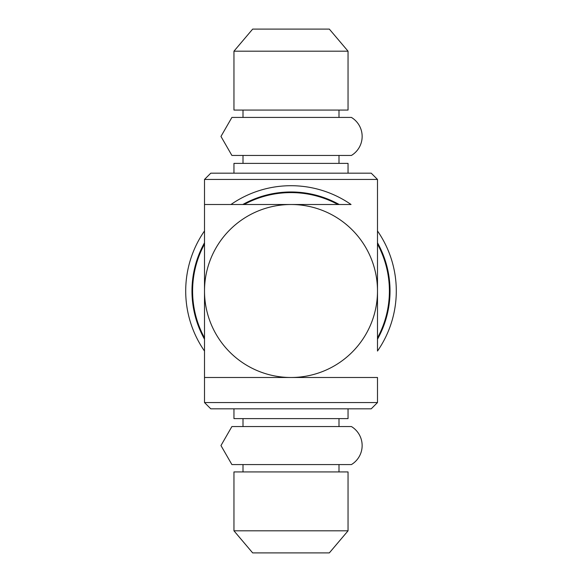 <?xml version="1.0" encoding="UTF-8"?>
<svg xmlns="http://www.w3.org/2000/svg" width="582" height="582" viewBox="0 0 582 582"><rect width="100%" height="100%" fill="white"/><g stroke="black" fill="none" stroke-linecap="round" stroke-linejoin="round"><path stroke-width="0.87" d="M204.508 179.445L210.779 173.174L371.221 173.174L377.492 179.445L204.508 179.445L204.508 204.508L230.952 204.508A105.291 105.291 0 0 1 351.048 204.508L204.508 204.508L204.508 377.492L291 377.492A86.492 86.492 0 0 1 204.508 291A86.492 86.492 0 0 1 291 204.508A86.492 86.492 0 0 1 377.492 291L377.492 351.048A105.291 105.291 0 0 0 377.492 230.952A105.291 105.291 0 0 1 377.492 351.048M377.492 179.445L377.492 291A86.492 86.492 0 0 1 291 377.492L377.492 377.492L204.508 377.492L204.508 402.555L377.492 402.555L377.492 377.492M348.043 173.174L348.043 163.375L233.957 163.375L233.957 173.174M291 110.063L233.957 110.063L233.957 51.18L348.043 51.18L348.043 110.063L291 110.063M348.043 51.18L329.332 29.1L252.668 29.1L233.957 51.18M362.15 136.435A22.211 22.211 0 0 0 351.412 117.426L231.898 117.426L220.964 136.435L231.898 155.452L351.412 155.452A22.211 22.211 0 0 0 362.15 136.435M231.898 155.452L220.964 136.435M204.508 351.048A105.291 105.291 0 0 1 204.508 230.952A105.291 105.291 0 0 0 204.508 351.048A105.291 105.291 0 0 1 204.508 230.952M377.492 244.076A98.394 98.394 0 0 1 377.492 337.924M204.508 337.924A98.394 98.394 0 0 1 204.508 244.076M377.492 402.555L371.221 408.826L210.779 408.826L204.508 402.555M233.957 408.826L233.957 418.625L348.043 418.625L348.043 408.826M233.957 471.937L348.043 471.937L348.043 530.82L233.957 530.82L233.957 471.937M233.957 530.82L252.668 552.9L329.332 552.9L348.043 530.82M244.076 204.508A98.394 98.394 0 0 1 337.924 204.508M220.964 445.565L231.898 426.548L351.412 426.548A22.211 22.211 0 0 1 351.412 464.574L231.898 464.574L220.964 445.565L231.898 464.574M204.508 242.781A99.02 99.02 0 0 0 204.508 339.219M377.492 339.219A99.02 99.02 0 0 0 377.492 242.781M351.048 204.508A105.291 105.291 0 0 0 230.952 204.508A105.291 105.291 0 0 1 291 185.709M339.219 204.508A99.02 99.02 0 0 0 242.781 204.508M243 163.375L243 155.452M243 117.426L243 110.063M339 163.375L339 155.452M339 117.426L339 110.063M243 418.625L243 426.548M243 464.574L243 471.937M339 418.625L339 426.548M339 464.574L339 471.937"/></g></svg>
